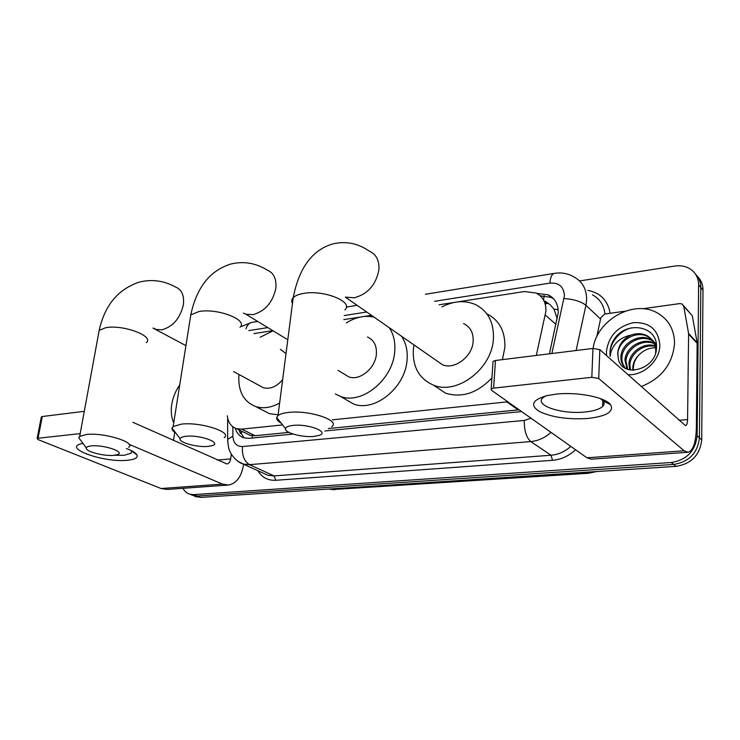 <?xml version="1.0" encoding="UTF-8"?>
<svg xmlns="http://www.w3.org/2000/svg" width="740" height="740" viewBox="0 0 740 740"><rect width="100%" height="100%" fill="white"/><g stroke="black" fill="none" stroke-linecap="round" stroke-linejoin="round"><path stroke-width="1.11" d="M536.315 355.44L545.944 311.05C546.111 302.549 542.799 296.536 536.001 293.012L524.41 291.523L457.755 301.883M557.229 318.653L553.992 309.163L550.181 304.76L545.093 301.125M328.255 428.553L519.138 409.812M246.707 433.631L250.009 435.24L255.124 435.721L288.924 432.401M332.417 419.821L507.853 401.82M227.31 415.732C228.114 422.485 231.195 426.795 236.55 428.673L241.675 429.126L282.615 424.936M454.203 302.438L439.088 304.788M371.452 315.314L363.664 316.526M360.445 317.025L343.767 319.615M272.829 330.651L253.94 333.592M549.422 353.822L558.21 312.706C558.349 304.353 555.065 298.414 548.368 294.899L536.676 293.345M540.145 295.769L551.152 297.425L553.76 298.969M579.596 280.941L674.658 266.067C680.18 265.244 685.138 266.076 689.541 268.565C695.471 272.218 698.505 277.676 698.634 284.928L697.126 435.74C695.369 451.012 686.757 459.938 671.291 462.509L193.76 494.616L190.097 494.283C186.998 493.413 184.621 491.425 182.974 488.298M697.598 276.603C701.168 280.21 702.972 284.706 703 290.089L701.705 439.838L699.42 437.803C697.681 453.01 689.097 461.889 673.687 464.443L197.238 496.022L191.151 494.709L197.238 496.022L673.687 464.443C689.097 461.889 697.681 453.01 699.42 437.803L700.826 287.518L699.42 437.803L697.126 435.74M695.406 273.985C698.995 277.611 700.798 282.116 700.826 287.518C700.798 282.116 698.995 277.611 695.406 273.985M324.999 430.976L521.589 411.551M235.292 428.21C236.735 433.224 239.64 436.443 243.996 437.877L249.029 438.339L293.096 434.075M244.126 437.914L238.807 429.774M701.705 439.838C699.975 454.989 691.428 463.832 676.064 466.357L200.688 497.419L194.611 496.105M593.11 348.42C596.653 320.448 632.996 299.386 656.741 312.613C668.359 319.032 674.297 329.272 674.547 343.332C672.706 363.978 661.588 378.399 641.192 386.595M653.05 341.214L651.709 340.437C640.063 333.842 622.248 344.581 621.942 357.466C621.674 361.749 622.969 365.412 625.827 368.455M652.662 340.641L650.738 339.484C639.082 332.88 621.249 343.637 620.934 356.541C620.657 361.555 622.386 365.606 626.114 368.677M655.585 352.823L655.732 350.298C655.446 343.684 652.486 338.8 646.843 335.636C642.061 333.268 636.788 333.074 631.035 335.054C622.895 338.985 618.446 345.164 617.687 353.581L618.409 359.029C622.248 379 656.695 369.334 656.473 347.698C658.221 325.887 626.891 320.448 614.607 338.532C611.712 342.851 610.158 347.411 609.954 352.221L610.204 356.44L610.898 352.388C613.839 343.166 620.546 337.385 631.035 335.054M654.373 343.684C642.57 338.217 626.299 348.855 625.948 361.12L627.751 369.353M654.077 343.036C642.366 336.95 625.272 347.624 624.949 360.214L627.178 369.14M655.288 346.496C643.55 343.462 630.36 353.711 629.897 364.728L630.471 370.037M655.094 345.756C643.273 342.13 629.361 352.508 628.908 363.83L629.731 369.898M633.459 370.278L633.357 367.891C633.616 362.637 635.78 358.04 639.86 354.072C635.558 357.957 633.209 362.406 632.82 367.401L632.904 370.268M656.426 348.3C655.316 342.971 652.449 339.068 647.824 336.598C636.123 329.985 618.215 340.807 617.882 353.757L618.409 359.029M656.324 343.98L653.633 341.603M656.352 344.23L653.226 341.057M656.408 344.711L655.039 343.989M656.371 344.35L654.724 343.36M656.491 346.209L655.844 345.987M606.624 355.709L606.43 351.602C608.595 336.006 617.632 326.358 633.542 322.64C649.581 322.076 658.35 329.568 659.84 345.118C659.969 360.676 643.402 375.874 627.853 374.68M639.86 354.072C644.364 349.863 649.581 347.763 655.529 347.791M631.988 327.764C618.77 330.475 608.234 344.914 610.204 356.44M556.193 394.133C577.357 391.691 605.459 397.232 610.611 404.734C614.2 411.69 606.596 416.269 587.81 418.479C568.126 419.691 552.012 417.379 539.488 411.532C529.544 405.15 532.18 399.813 547.396 395.53L556.193 394.133M545.408 396.02L542.846 397.805C534.03 405.391 561.956 414.557 584.961 412.004C593.619 411.125 599.511 409.285 602.628 406.482C604.423 404.697 604.552 402.819 603.035 400.849L600.418 398.592M596.764 336.774L600.843 317.664L604.765 314.019L625.207 311.179M642.681 308.746L679.69 303.594L682.104 303.992L683.741 306.258L688.598 333.518L697.154 342.675L696.359 427.544C695.942 442.483 693.167 450.716 688.024 452.26L684.121 450.78L598.725 378.501L591.815 377.317L592.981 348.438L599.826 349.641L685.508 425.676C686.766 425.296 687.46 423.252 687.571 419.562L688.598 333.518M683.547 305.601L692.279 315.73L697.154 342.675M687.719 452.279L591.352 459.161L586.922 457.792L491.452 390.211L491.157 388.925L493.599 388.121L591.815 377.317M492.988 362.36L493.053 361.351L495.486 360.491L592.981 348.438M292.994 425.417C288.507 425.925 286.01 426.962 285.501 428.525C283.882 432.669 302.457 437.719 314.075 436.397L319.051 435.416C330.105 432.105 308.266 423.558 292.994 425.417M281.228 423.206C277.842 421.264 276.316 419.367 276.649 417.508L278.027 415.547C279.951 414.058 283.346 413.031 288.202 412.485C309.061 409.747 341.205 420.542 331.64 426.712M436.545 360.63L442.446 364.737C454.564 370.111 472.555 356.476 473.165 341.205C473.471 332.658 470.27 326.793 463.555 323.602M441.873 306.933C453.444 300.976 464.452 300.107 474.904 304.316C487.734 310.56 493.904 321.946 493.423 338.485C492.396 368.464 457.144 395.336 433.455 385.124C419.09 378.797 412.402 366.846 413.382 349.262L413.984 344.923M486.791 313.76C499.278 320.068 505.309 331.289 504.874 347.411L502.414 359.631M491.915 377.918C477.43 393.079 462 398.175 445.628 393.19L434.297 385.688M186.138 436.286C182.549 436.683 180.551 437.507 180.153 438.746C178.581 442.529 197.58 447.635 208.264 446.396L212.223 445.628C222.222 442.742 199.856 434.593 186.138 436.286M175.648 432.872C172.947 431.207 171.745 429.625 172.031 428.136L173.142 426.564L181.263 424.15C200.207 421.634 232.952 432.188 224.174 437.664M344.091 374.024L348.67 376.808C359.492 381.257 375.356 368.446 376.373 354.247C376.891 345.654 373.922 339.919 367.466 337.014M346.339 322.918C355.764 317.007 365.051 315.101 374.2 317.22M389.175 327.644C393.671 334.258 395.512 342.296 394.697 351.778C392.875 379.675 361.74 404.928 340.567 396.455L335.35 393.995M401.469 336.21C405.964 342.768 407.823 350.723 407.055 360.084C405.363 387.64 374.588 412.448 353.526 403.985L344.766 398.888M91.159 445.943C88.236 446.257 86.617 446.923 86.302 447.922C84.813 451.363 104.155 456.469 113.969 455.313L117.188 454.702C126.253 452.168 103.526 444.398 91.159 445.943M81.65 441.623L78.764 437.719L79.67 436.443L86.247 434.51C103.48 432.206 136.678 442.464 128.612 447.339M286.001 353.646L280.368 349.28M260.147 337.274L273.069 330.799M259.731 385.762L263.301 387.704C270.091 389.453 276.529 386.789 282.643 379.722M279.637 403.041C271.247 407.666 263.329 408.859 255.874 406.621C243.46 401.69 237.818 390.97 238.937 374.449M278.129 414.779L269.425 413.679L262.598 410.127M126.337 448.533C132.192 450.669 135.707 452.788 136.909 454.869C138.121 457.69 135.05 459.475 127.715 460.234C103.776 463.046 60.541 447.487 82.603 443.454L82.945 443.38M114.349 455.267L124.209 455.285L131.119 453.259L131.517 450.928L136.909 454.869M243.599 464.211L243.516 464.785C241.462 476.81 236.393 483.572 228.309 485.07L222.444 484.099L129.121 444.324M227.837 485.098L167.101 489.436L161.089 488.52L38.221 439.671L37.111 438.543L38.045 438.256L80.188 433.612M41.283 417.203L42.3 416.518L84.295 411.32M132.858 422.29L226.912 463.962C228.882 463.573 230.131 461.899 230.658 458.93L231.324 454.157M173.447 440.467L174.733 432.271M83.592 444.25L86.284 448.042M173.733 422.818C171.356 417.471 170.7 411.311 171.763 404.345C172.929 397.389 175.584 390.896 179.737 384.874M555.962 324.379L545.371 315.138M543.586 299.783L544.178 295.639M252.164 438.034L252.312 435.703M553.992 309.163L558.163 309.662M240.26 433.492L242.572 431.614M518.176 409.932L506.872 401.94M255.124 435.721L241.675 429.126M551.855 353.517L564.407 295.871C563.908 286.805 559.079 282.55 549.931 283.115L434.556 301.31M554.556 273.347L554.149 273.411C561.299 272.218 567.932 273.402 574.037 276.964C582.528 281.635 586.727 289.285 586.626 299.922L585.932 305.269L600.547 319.051M425.408 294.27L554.149 273.411C551.744 274.235 550.338 277.463 549.931 283.115M587.884 290.385C600.427 292.846 607.845 300.477 610.13 313.27M604.922 314C603.96 305.213 599.826 298.831 592.518 294.871M575.581 449.763C568.736 456.081 561.049 459.596 552.53 460.317L275.743 480.288C267.899 480.621 261.923 477.42 257.835 470.696M671.291 462.509L676.064 466.357M698.634 284.928L703 290.089M193.76 494.616L200.688 497.419M551.032 432.382C544.927 437.821 538.165 440.883 530.737 441.577L551.004 455.239C558.284 454.61 564.898 451.668 570.845 446.414M564.047 298.553C573.639 299.182 580.937 301.421 585.932 305.269L576.109 350.519M232.85 426.786L232.887 436.138C233.34 443.075 236.532 446.535 242.47 446.535L524.29 420.44C524.179 430.541 526.334 437.581 530.737 441.577L249.472 464.646L274.078 475.913L551.004 455.239L552.53 460.317M242.47 446.535C241.86 455.294 244.2 461.325 249.472 464.646L243.284 464.072L237.688 461.159M263.718 473.378L267.945 475.302L274.078 475.913L275.743 480.288M366.707 312.002L344.23 315.555M267.815 327.598L248.881 330.586M524.29 420.44L531.052 418.239M227.698 441.641L227.679 439.338L232.887 436.138M252.053 322.363L251.498 322.455C248.945 323.112 247.114 325.249 246.022 328.884M546.832 302.595L544.834 302.891M586.422 472.213L588.494 473.267L333.694 489.473L587.541 472.98L594.387 471.695M328.532 489.066L333.694 489.473L332.315 488.826M586.922 457.792L684.121 450.78M495.486 360.491L493.599 388.121M678.913 420.302L687.571 419.562M697.21 343.341L688.653 334.203M599.826 349.641L598.725 378.501M692.279 315.73L683.741 306.258M442.446 364.737L345.339 297.129L354.22 297.813C367.734 294.113 375.957 284.835 378.88 269.98C379.509 260.582 376.299 254.292 369.26 251.1C357.735 243.201 345.515 240.833 332.593 243.978C312.16 250.037 299.034 267.936 293.216 297.665C291.532 299.45 291.282 301.402 292.457 303.52M344.858 309.977C354.34 301.911 323.528 289.396 303.206 293.493C298.47 294.344 295.14 295.732 293.216 297.665L278.027 415.547M243.423 313.113L245.791 314.195L252.932 314.657C265.077 311.262 272.699 302.512 275.817 288.406C276.704 279.008 273.8 272.875 267.112 269.998C255.531 262.94 243.395 260.961 230.704 264.069C209.892 270.6 196.59 287.536 190.791 314.889L190.06 319.532M239.982 327.246C248.751 320.05 217.347 307.822 198.81 311.586L190.791 314.889L173.142 426.564M153.411 328.135L156.186 329.457L162.005 329.781C172.984 326.654 180.097 318.376 183.344 304.945C184.454 295.621 181.864 289.654 175.574 287.046C163.984 280.664 151.931 279.008 139.425 282.079C118.169 289.1 104.756 305.195 99.188 330.373L98.503 334.073M146.391 342.565C154.494 336.127 122.637 324.25 105.709 327.718L99.188 330.373L79.67 436.443M161.089 488.52L222.444 484.099M42.3 416.518L38.045 438.256M217.273 460.086L230.658 458.93M239.621 430.171L239.631 432.197M250.009 435.24L236.55 428.673M551.152 297.425L548.368 294.899M190.097 494.283L197.034 497.086M227.652 417.989L227.679 439.338C228.031 445.647 228.799 449.717 229.983 451.557C229.326 451.224 235.126 461.76 243.284 464.072L263.468 473.267M241.823 326.396L251.498 322.455L257.714 321.447M357.133 305.333L346.302 307.091M548.294 303.4L545.149 303.872M334.868 489.704L328.43 489.075M596.579 471.556L588.494 473.267M646.843 335.636L647.824 336.598M650.738 339.484L651.709 340.437M654.789 343.49L655.538 344.23M603.035 400.849L610.611 404.734M602.628 406.482L602.85 400.627M493.053 361.351L491.157 388.925M285.501 428.525L276.649 417.508M433.455 385.124L445.628 393.19M180.153 438.746L172.031 428.136M340.567 396.455L353.526 403.985M348.67 376.808L338.023 370.333M287.795 339.753L245.791 314.195M86.302 447.922L78.764 437.719M255.874 406.621L269.425 413.679M185.934 345.636L152.995 328.107M263.301 387.704L233.637 371.572M131.119 453.259L131.507 450.919M41.357 416.824L37.111 438.543"/></g></svg>
